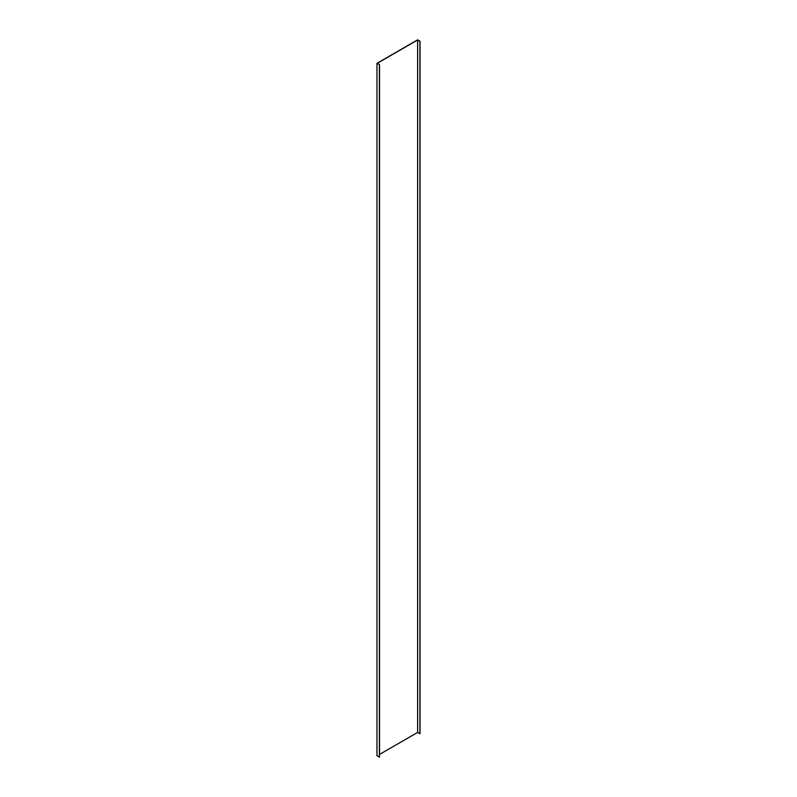 <?xml version="1.0" encoding="UTF-8"?>
<svg xmlns="http://www.w3.org/2000/svg" width="797" height="797" viewBox="0 0 797 797"><rect width="100%" height="100%" fill="white"/><g stroke="black" fill="none" stroke-linecap="round" stroke-linejoin="round"><path stroke-width="1.2" d="M417.618 40.009L377.24 63.322L379.521 64.647L379.521 757.07L376.961 755.755L376.961 63.322L417.618 39.85L420.039 41.245L417.618 40.009L417.618 732.443L379.521 754.43M420.039 41.245L420.039 733.678L417.618 732.443M419.899 733.758L419.899 41.334M379.521 64.647L376.961 63.322M379.382 64.726L379.382 757.15"/></g></svg>
